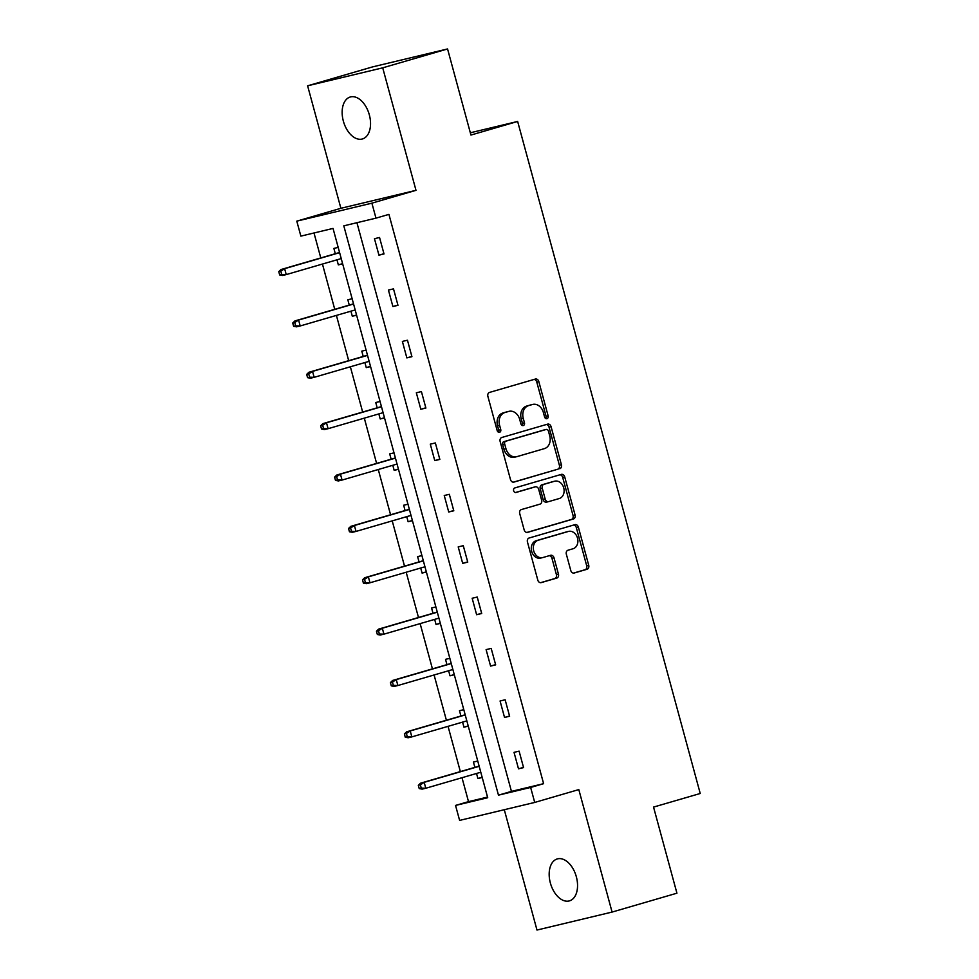 <?xml version="1.0" encoding="UTF-8"?>
<svg xmlns="http://www.w3.org/2000/svg" width="979" height="979" viewBox="0 0 979 979"><rect width="100%" height="100%" fill="white"/><g stroke="black" fill="none" stroke-linecap="round" stroke-linejoin="round"><path stroke-width="1.47" d="M546.967 418.669A2.35 1.86 76.5 0 0 548.142 415.891L538.805 381.553A3.353 2.656 76.5 0 0 535.476 379.032A3.353 2.656 76.5 0 0 535.378 379.057L489.549 392.408A3.353 2.656 76.5 0 0 487.885 396.385L497.222 430.723A2.35 1.86 76.5 0 0 500.783 429.683L499.571 425.241A10.72 8.481 76.5 0 1 504.907 412.526L508.725 411.413A10.72 8.481 76.5 0 1 509.043 411.327A10.72 8.481 76.5 0 1 519.69 419.379L520.889 423.821A2.35 1.86 76.5 0 0 524.463 422.781L523.251 418.339A10.72 8.481 76.5 0 1 528.587 405.624L532.405 404.511A10.72 8.481 76.5 0 1 532.723 404.425A10.72 8.481 76.5 0 1 543.369 412.477L544.569 416.932A2.35 1.86 76.5 0 0 546.967 418.669M545.792 418.535A2.35 1.86 76.5 0 0 546.111 416.369L536.773 382.03A3.353 2.656 76.5 0 0 533.996 379.46M498.433 432.326A2.35 1.86 76.5 0 0 498.752 430.16L497.54 425.718L499.571 425.241M522.113 425.437A2.35 1.86 76.5 0 0 522.431 423.271L521.22 418.828L523.251 418.339M550.369 883.009A21.844 13.351 73.8 0 1 557.247 858.938A21.844 13.351 73.8 0 1 576.35 876.792A21.844 13.351 73.8 0 1 569.46 900.876A21.844 13.351 73.8 0 1 550.369 883.009M343.348 121.09A21.844 13.351 73.8 0 1 350.237 97.007A21.844 13.351 73.8 0 1 369.34 114.873A21.844 13.351 73.8 0 1 362.45 138.957A21.844 13.351 73.8 0 1 343.348 121.09M307.614 85.809L372.461 66.927L447.562 48.95L382.716 67.832L307.614 85.809L340.888 208.294L296.796 221.144L371.898 203.167L375.973 218.146L343.8 225.843L498.47 795.156L530.642 787.446L534.718 802.437L459.616 820.402L455.541 805.423L487.713 797.726L333.031 228.425L300.859 236.123L296.796 221.144M504.295 809.719L536.981 930.05L612.083 912.073L578.809 789.588L534.718 802.437M447.562 48.95L470.948 135.053L517.646 121.457L700.23 793.492L653.544 807.088L676.93 893.191L612.083 912.073M570.781 570.512A3.353 2.656 76.5 0 0 574.11 573.033A3.353 2.656 76.5 0 0 574.208 573.009L587.057 569.264A3.353 2.656 76.5 0 0 588.722 565.287L578.369 527.143A3.353 2.656 76.5 0 0 575.04 524.634A3.353 2.656 76.5 0 0 574.942 524.658L529.113 538.009A3.353 2.656 76.5 0 0 527.448 541.974L537.801 580.119A3.353 2.656 76.5 0 0 541.13 582.627A3.353 2.656 76.5 0 0 541.228 582.603L556.757 578.087A3.353 2.656 76.5 0 0 558.434 574.11L553.992 557.785A3.353 2.656 76.5 0 0 550.675 555.277A3.353 2.656 76.5 0 0 550.577 555.301L542.868 557.54A8.958 7.086 76.5 0 1 542.611 557.614A8.958 7.086 76.5 0 1 533.665 550.712A8.958 7.086 76.5 0 1 538.169 540.249L568.346 531.462A8.958 7.086 76.5 0 1 568.603 531.389A8.958 7.086 76.5 0 1 577.549 538.291A8.958 7.086 76.5 0 1 573.045 548.754L568.016 550.222A3.353 2.656 76.5 0 0 566.339 554.187L570.781 570.512M340.888 208.294L415.989 190.33L382.716 67.832M415.989 190.33L371.898 203.167M356.931 222.698L511.442 791.375L543.614 783.677L388.932 214.377L375.973 218.146M543.614 783.677L530.642 787.446M559.755 468.745A3.353 2.656 76.5 0 0 561.42 464.768L551.055 426.636A3.353 2.656 76.5 0 0 547.726 424.115A3.353 2.656 76.5 0 0 547.628 424.14L501.799 437.491A3.353 2.656 76.5 0 0 500.134 441.468L510.5 479.6A3.353 2.656 76.5 0 0 513.828 482.121A3.353 2.656 76.5 0 0 513.926 482.096L557.724 469.235A3.353 2.656 76.5 0 0 559.388 465.258L549.023 427.125A3.353 2.656 76.5 0 0 546.245 424.543M564.712 476.895L575.077 515.027A3.353 2.656 76.5 0 1 573.4 519.005L527.571 532.356A3.353 2.656 76.5 0 1 527.473 532.38A3.353 2.656 76.5 0 1 524.157 529.859L519.714 513.534A3.353 2.656 76.5 0 1 521.391 509.569L539.967 504.148A3.353 2.656 76.5 0 0 541.644 500.183L538.695 489.353A3.353 2.656 76.5 0 0 535.378 486.832A3.353 2.656 76.5 0 0 535.268 486.857L515.921 492.498A2.35 1.86 76.5 0 1 514.697 487.97L561.285 474.399A3.353 2.656 76.5 0 1 561.383 474.374A3.353 2.656 76.5 0 1 564.712 476.895L562.68 477.373L573.045 515.517L575.077 515.027M517.646 121.457L470.336 132.777M463.789 709.677L459.469 710.705L460.913 716.004M468.268 726.137L463.948 727.164L462.577 722.11M435.875 606.943L431.568 607.971L432.999 613.27M440.354 623.403L436.034 624.443L434.664 619.377M407.962 504.209L403.654 505.237L405.098 510.548M412.44 520.669L408.121 521.709L406.75 516.643M380.06 401.476L375.74 402.516L377.184 407.815M384.527 417.947L380.207 418.975L378.836 413.921M352.146 298.742L347.826 299.782L349.27 305.081M356.613 315.214L352.305 316.241L350.923 311.187M314.002 232.978L320.794 257.942M322.446 264.049L334.745 309.315M336.409 315.409L348.695 360.676M350.36 366.782L362.658 412.049M364.31 418.143L376.609 463.41M378.273 469.516L390.572 514.77M392.224 520.877L404.523 566.143M406.187 572.238L418.486 617.504M420.138 623.611L432.437 668.877M434.089 674.972L446.387 720.238M448.052 726.345L460.35 771.599M462.002 777.705L468.513 801.642L487.542 797.09M338.183 247.381L333.876 248.409L335.307 253.72M342.662 263.84L338.342 264.881L336.972 259.814M366.097 350.115L361.789 351.143L363.221 356.454M370.576 366.574L366.256 367.614L364.886 362.548M394.011 452.849L389.691 453.877L391.135 459.175M398.49 469.308L394.17 470.336L392.799 465.282M421.925 555.57L417.605 556.61L419.049 561.909M426.391 572.042L422.084 573.07L420.701 568.016M449.838 658.304L445.518 659.344L446.962 664.643M454.305 674.776L449.997 675.804L448.615 670.75M477.74 761.038L473.432 762.066L474.876 767.377M482.219 777.497L477.899 778.538L476.528 773.471M468.513 801.642L455.541 805.423M511.442 791.375L498.47 795.156M518.503 768.821L514.024 752.349L519.103 751.138L523.569 767.609L518.503 768.821L523.508 767.365M504.54 717.448L500.073 700.988L505.14 699.777L509.618 716.236L504.54 717.448L509.557 715.992M490.589 666.087L486.11 649.628L491.189 648.404L495.668 664.876L490.589 666.087L495.594 664.631M476.626 614.726L472.159 598.255L477.238 597.043L481.705 613.503L476.626 614.726L481.644 613.258M462.675 563.353L458.209 546.894L463.275 545.682L467.754 562.142L462.675 563.353L467.681 561.897M448.725 511.993L444.246 495.521L449.324 494.309L453.791 510.781L448.725 511.993L453.73 510.536M434.762 460.619L430.295 444.16L435.361 442.949L439.84 459.408L434.762 460.619L439.767 459.163M420.811 409.259L416.332 392.799L421.411 391.576L425.889 408.047L420.811 409.259L425.816 407.802M406.848 357.898L402.381 341.426L407.46 340.215L411.926 356.674L406.848 357.898L411.865 356.429M392.897 306.525L388.43 290.065L393.497 288.854L397.976 305.313L392.897 306.525L397.902 305.069M378.946 255.164L374.467 238.705L379.546 237.481L384.013 253.953L378.946 255.164L383.952 253.708M338.342 264.881L342.601 263.632M352.305 316.241L356.564 315.005M366.256 367.614L370.515 366.366M380.207 418.975L384.478 417.739M394.17 470.336L398.429 469.1M408.121 521.709L412.379 520.461M422.084 573.07L426.342 571.834M436.034 624.443L440.293 623.195M449.997 675.804L454.256 674.568M463.948 727.164L468.207 725.928M477.899 778.538L482.157 777.289M531.01 404.841A10.72 8.481 76.5 0 0 530.691 404.914A10.72 8.481 76.5 0 0 530.373 405L532.405 404.511M521.22 418.828A10.72 8.481 76.5 0 1 526.555 406.114L530.373 405M507.33 411.743A10.72 8.481 76.5 0 0 507.012 411.816A10.72 8.481 76.5 0 0 506.706 411.89L508.725 411.413M497.54 425.718A10.72 8.481 76.5 0 1 502.876 413.003L506.706 411.89M513.277 482.182L557.724 469.235M548.46 431.225A2.35 1.86 76.5 0 0 546.062 429.487L505.837 441.199A2.35 1.86 76.5 0 0 504.662 443.976L505.935 448.663A10.72 8.481 76.5 0 0 516.582 456.716A10.72 8.481 76.5 0 0 516.9 456.642L544.397 448.627A10.72 8.481 76.5 0 0 549.733 435.912L548.46 431.225M544.165 429.94A2.35 1.86 76.5 0 0 544.03 429.965L546.062 429.487M514.868 457.12A10.72 8.481 76.5 0 1 514.55 457.205A10.72 8.481 76.5 0 1 503.916 449.153L502.643 444.466A2.35 1.86 76.5 0 1 503.806 441.688L544.03 429.965M526.935 532.429L571.381 519.482A3.353 2.656 76.5 0 0 573.045 515.517M533.445 487.297A3.353 2.656 76.5 0 0 533.347 487.322A3.353 2.656 76.5 0 0 533.249 487.346L515.382 492.547M559.254 498.531A8.958 7.086 76.5 0 0 563.769 488.068A8.958 7.086 76.5 0 0 554.824 481.178A8.958 7.086 76.5 0 0 554.555 481.24L543.932 484.336A3.353 2.656 76.5 0 0 542.268 488.313L545.205 499.143A3.353 2.656 76.5 0 0 548.534 501.652A3.353 2.656 76.5 0 0 548.632 501.627L559.254 498.531M553.062 481.607A8.958 7.086 76.5 0 0 552.792 481.656A8.958 7.086 76.5 0 0 552.535 481.729L554.555 481.24M548.436 501.676L546.6 502.117A3.353 2.656 76.5 0 1 546.502 502.141A3.353 2.656 76.5 0 1 543.174 499.62L540.237 488.802A3.353 2.656 76.5 0 1 541.901 484.825L552.535 481.729M562.68 477.373A3.353 2.656 76.5 0 0 559.902 474.803M566.841 531.817A8.958 7.086 76.5 0 0 566.572 531.878A8.958 7.086 76.5 0 0 566.315 531.952L568.346 531.462M540.836 558.03A8.958 7.086 76.5 0 1 540.579 558.091A8.958 7.086 76.5 0 1 531.634 551.201A8.958 7.086 76.5 0 1 536.137 540.738L566.315 531.952M540.579 582.689L554.738 578.565A3.353 2.656 76.5 0 0 556.402 574.6L551.96 558.275A3.353 2.656 76.5 0 0 549.195 555.705M573.559 573.082L585.026 569.741A3.353 2.656 76.5 0 0 586.702 565.776L576.337 527.632A3.353 2.656 76.5 0 0 573.559 525.062M278.77 271.648L279.664 274.94L281.695 274.45L280.802 271.159L278.77 271.648L280.973 269.543L284.632 268.674L286.235 274.597L341.23 258.578M281.695 274.45L286.235 274.597L282.588 275.466L279.664 274.94M280.802 271.159L284.632 268.674L339.615 252.655M280.973 269.543L339.566 252.472M292.721 323.009L293.627 326.313L295.646 325.823L294.752 322.532L292.721 323.009L294.924 320.904L298.583 320.035L300.198 325.958L355.181 309.939M295.646 325.823L300.198 325.958L296.539 326.839L293.627 326.313M294.752 322.532L298.583 320.035L353.578 304.016M294.924 320.904L353.529 303.845M306.684 374.382L307.577 377.674L309.609 377.184L308.715 373.892L306.684 374.382L308.887 372.277L312.534 371.396L314.149 377.331L369.144 361.312M309.609 377.184L314.149 377.331L310.49 378.2L307.577 377.674M308.715 373.892L312.534 371.396L367.529 355.389M308.887 372.277L367.48 355.206M320.635 425.743L321.528 429.035L323.559 428.557L322.666 425.265L320.635 425.743L322.837 423.638L326.496 422.769L328.1 428.692L383.095 412.673M323.559 428.557L328.1 428.692L324.453 429.573L321.528 429.035M322.666 425.265L326.496 422.769L381.492 406.75M322.837 423.638L381.443 406.579M334.598 477.116L335.491 480.408L337.522 479.918L336.629 476.626L334.598 477.116L336.8 475.011L340.447 474.13L342.063 480.065L397.058 464.046M337.522 479.918L342.063 480.065L338.404 480.934L335.491 480.408M336.629 476.626L340.447 474.13L395.443 458.111M336.8 475.011L395.394 457.939M348.548 528.476L349.442 531.768L351.473 531.279L350.58 527.987L348.548 528.476L350.751 526.372L354.41 525.503L356.013 531.426L411.009 515.407M351.473 531.279L356.013 531.426L352.367 532.295L349.442 531.768M350.58 527.987L354.41 525.503L409.393 509.484M350.751 526.372L409.357 509.3M362.511 579.837L363.405 583.129L365.424 582.652L364.531 579.36L362.511 579.837L364.702 577.732L368.361 576.864L369.976 582.786L424.959 566.768M365.424 582.652L369.976 582.786L366.317 583.668L363.405 583.129M364.531 579.36L368.361 576.864L423.356 560.845M364.702 577.732L423.307 560.673M376.462 631.21L377.356 634.502L379.387 634.013L378.494 630.721L376.462 631.21L378.665 629.105L382.312 628.224L383.927 634.159L438.922 618.141M379.387 634.013L383.927 634.159L380.268 635.028L377.356 634.502M378.494 630.721L382.312 628.224L437.307 612.205M378.665 629.105L437.258 612.034M390.413 682.571L391.306 685.863L393.338 685.386L392.444 682.094L390.413 682.571L392.616 680.466L396.275 679.597L397.878 685.52L452.873 669.501M393.338 685.386L397.878 685.52L394.231 686.401L391.306 685.863M392.444 682.094L396.275 679.597L451.27 663.578M392.616 680.466L451.221 663.407M404.376 733.944L405.269 737.236L407.301 736.746L406.407 733.455L404.376 733.944L406.579 731.839L410.225 730.958L411.841 736.881L466.836 720.874M407.301 736.746L411.841 736.881L408.182 737.762L405.269 737.236M406.407 733.455L410.225 730.958L465.221 714.939M406.579 731.839L465.172 714.768M418.327 785.305L419.22 788.597L421.251 788.107L420.358 784.815L418.327 785.305L420.529 783.2L424.188 782.331L425.792 788.254L480.787 772.235M421.251 788.107L425.792 788.254L422.145 789.123L419.22 788.597M420.358 784.815L424.188 782.331L479.172 766.312M420.529 783.2L479.135 766.129M546.111 416.369L548.142 415.891M498.752 430.16L500.783 429.683M522.431 423.271L524.463 422.781M526.555 406.114L528.587 405.624M502.876 413.003L504.907 412.526M536.773 382.03L538.805 381.553M549.023 427.125L551.055 426.636M559.388 465.258L561.42 464.768M503.806 441.688L505.837 441.199M502.643 444.466L504.662 443.976M503.916 449.153L505.935 448.663M571.381 519.482L573.4 519.005M533.249 487.346L535.268 486.857M541.901 484.825L543.932 484.336M540.237 488.802L542.268 488.313M543.174 499.62L545.205 499.143M536.137 540.738L538.169 540.249M551.96 558.275L553.992 557.785M556.402 574.6L558.434 574.11M554.738 578.565L556.757 578.087M576.337 527.632L578.369 527.143M586.702 565.776L588.722 565.287M585.026 569.741L587.057 569.264M530.691 404.914L532.723 404.425M507.012 411.816L509.043 411.327M544.104 429.952L546.135 429.463M514.55 457.205L516.582 456.716M533.347 487.322L535.378 486.832M552.792 481.656L554.824 481.178M546.502 502.141L548.534 501.652M566.572 531.878L568.603 531.389M540.579 558.091L542.611 557.614"/></g></svg>
